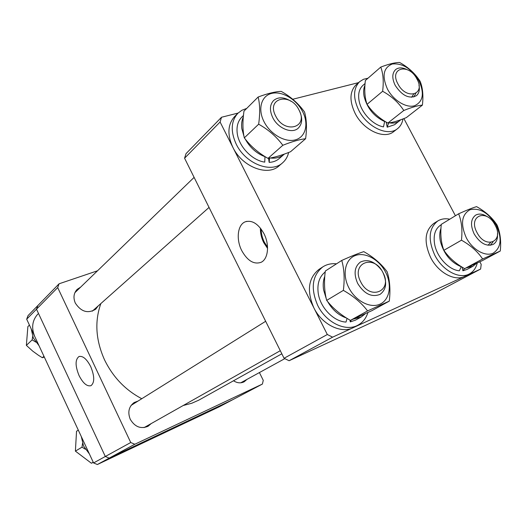 <?xml version="1.0" encoding="UTF-8"?>
<svg xmlns="http://www.w3.org/2000/svg" width="527" height="527" viewBox="0 0 527 527"><rect width="100%" height="100%" fill="white"/><g stroke="black" fill="none" stroke-linecap="round" stroke-linejoin="round"><path stroke-width="0.79" d="M141.776 398.722C125.419 390.099 113.015 377.167 104.57 359.928C95.736 340.231 94.498 321.444 100.855 303.565M281.833 353.801L198.725 400.191L191.815 403.227L183.159 405.533M263.941 233.626C258.349 223.784 252.117 219.845 245.253 221.814C237.558 224.66 235.918 239.423 241.768 250.654C247.466 260.806 253.882 264.699 261.023 262.334C268.19 259.218 269.784 244.785 263.941 233.626M260.404 228.092C260.279 233.013 261.372 237.842 263.698 242.572L267.564 248.395M261.188 229.107C261.188 233.553 262.229 237.888 264.31 242.11L267.538 247.11M289.092 360.725L284.06 358.281L327.32 334.513L332.603 337.168L289.092 360.725L433.971 293.638L480.637 269.047L481.191 264.356L479.847 261.82M184.575 158.212L186.018 153.647L221.511 117.257L220.088 122.007L184.575 158.212L284.06 358.281M332.603 337.168L480.637 269.047M455.42 215.76L403.886 118.575M358.558 82.627L292.775 99.247M238.079 113.074L221.511 117.257M220.088 122.007L327.32 334.513M79.07 375.586C83.095 383.373 87.08 386.732 91.026 385.659C94.715 382.543 94.616 376.206 90.723 366.64C86.751 358.999 82.831 355.633 78.971 356.542C75.111 359.579 75.144 365.922 79.07 375.586M246.952 379.4L244.205 381.765C240.819 383.458 237.255 383.129 233.52 380.777M151.216 423.57L148.034 426.297C140.781 429.255 134.853 426.91 130.248 419.268C127.514 412.167 128.805 406.594 134.135 402.549L138.034 401.06M98.2 305.923L95.769 309.151C87.943 313.875 81.132 311.859 75.321 303.097C73.069 297.715 73.681 293.137 77.166 289.369L80.578 287.175M59.083 283.789L57.693 287.577L36.495 309.191L37.858 305.548L59.083 283.789L97.528 270.786M130.742 442.522L134.8 444.254L109.208 458.115L232.974 399.578L109.208 458.115L105.314 456.487L130.742 442.522L57.693 287.577M26.686 319.191L28.036 315.614L37.858 305.548L36.495 309.191L26.686 319.191L93.575 462.943L105.314 456.487L36.495 309.191L105.314 456.487L109.208 458.115L97.376 464.518L219.285 406.791L262.4 384.064L134.8 444.254M262.4 384.064L263.263 380.356L259.416 372.563M97.376 464.518L93.575 462.943M495.037 224.989C486.625 208.099 467.601 215.701 477.027 232.624C485.782 249.903 504.51 241.498 495.037 224.989M497.462 233.626C497.903 238.803 496.48 242.394 493.186 244.396C486.395 246.781 480.071 243.329 474.221 234.041C470.216 225.312 470.69 219.008 475.644 215.141C479.036 213.323 482.93 213.863 487.33 216.762M477.264 263.026C475.993 268.098 473.378 271.721 469.419 273.895C459.564 279.606 442.588 270.641 434.834 255.285C427.766 239.561 428.767 228.112 437.845 220.932C441.283 218.87 445.262 218.297 449.775 219.199M469.419 273.895L465.176 276.141C455.335 281.84 438.411 272.94 430.711 257.657C423.688 242.012 424.716 230.602 433.787 223.435L437.845 220.932M492.962 242.031L490.268 245.292M488.028 245.253L490.551 242.525M443.866 250.318C441.046 242.749 440.19 234.093 441.297 224.357L458.642 213.797C461.619 221.261 462.561 230.062 461.468 240.2L443.866 250.318C448.866 257.584 455.796 263.691 464.669 268.645L482.245 260.687L500.275 251.023C501.296 241.135 500.228 232.486 497.073 225.075C492.356 217.77 485.532 211.623 476.586 206.637C472.726 207.757 466.744 210.141 458.642 213.797M496.21 225.167C488.43 212.664 479.675 207.526 469.939 209.746C461.507 214.759 460.308 224.127 466.329 237.855C472.541 249.726 485.229 256.912 493.094 253.223C501.203 247.815 502.238 238.461 496.21 225.167M461.468 240.2C470.631 245.325 477.686 251.583 482.627 258.988L500.275 251.023M482.627 258.988L464.669 268.645M464.557 268.579L462.897 270.753L467.047 269.429L472.89 266.3L476.388 263.434M466.803 267.749L472.89 266.3M441.264 224.733L440.631 225.115C435.098 228.876 433.115 235.352 434.683 244.528C437.041 257.314 448.958 269.969 459.32 270.792L461.329 266.649M440.967 228.343C439.597 232.058 439.393 236.34 440.355 241.188C443.714 253.862 450.717 262.406 461.362 266.807M462.897 270.753L462.139 267.149M415.75 93.463L413.781 96.994M411.686 97.278L413.557 94.241M367.042 104.326C364.75 97.798 364.197 89.86 365.382 80.499L380.757 67.094C383.195 73.49 383.821 81.547 382.635 91.276L367.042 104.326C372.26 112.053 379.196 118.305 387.846 123.061C392.286 122.633 398.445 120.815 406.324 117.62L422.397 105.13C423.504 95.637 422.746 87.699 420.124 81.316C415.184 73.556 408.353 67.278 399.631 62.482C395.237 62.436 388.946 63.971 380.757 67.094M418.899 80.71C411.343 68.582 402.476 63.009 392.299 63.998C383.373 67.647 381.746 75.993 387.431 89.043C393.392 100.426 406.238 108.259 414.545 105.756C423.161 101.718 424.617 93.371 418.899 80.71M382.635 91.276C391.561 96.191 398.616 102.594 403.794 110.486C411.962 107.205 418.161 105.42 422.397 105.13M403.794 110.486L387.846 123.061M326.681 300.39C324.368 291.655 323.907 281.873 325.311 271.036L341.753 260.443C344.236 269.053 344.77 279.033 343.373 290.377L326.681 300.39C332.768 308.203 340.679 314.869 350.415 320.39L371.93 310.647L389.288 301.121C390.586 290.094 389.868 280.311 387.134 271.787C381.403 263.915 373.623 257.202 363.795 251.649C358.512 253.289 351.16 256.221 341.753 260.443M385.573 272.143C379.058 259.383 364.934 251.623 355.066 255.635C345.106 259.455 341.997 274.527 348.828 287.742C355.514 301.022 370.31 308.69 380 304.165C389.789 299.823 392.226 284.837 385.573 272.143M343.373 290.377C353.465 296.102 361.535 302.953 367.582 310.923L389.288 301.121M367.582 310.923L350.415 320.39M244.304 137.863C242.598 130.426 242.486 121.52 243.975 111.144L258.138 97.021C259.982 104.313 260.154 113.371 258.652 124.201L244.304 137.863C250.635 146.256 258.533 153.093 267.999 158.377C273.954 157.593 281.464 155.379 290.529 151.743L305.614 138.726C307.01 128.18 306.648 119.28 304.534 112.02C298.545 103.582 290.779 96.704 281.22 91.388C275.325 91.586 267.63 93.463 258.138 97.021M302.564 111.507C296.339 99.307 282.05 90.815 271.715 93.398C261.28 95.802 257.499 109.069 264.034 121.711C270.41 134.392 285.377 142.87 295.555 139.813C305.831 136.934 308.941 123.674 302.564 111.507M258.652 124.201C268.454 129.682 276.517 136.704 282.828 145.281C292.301 141.532 299.896 139.345 305.614 138.726M282.828 145.281L267.999 158.377M388.63 122.969L387.2 127.198L394.591 124.715L400.869 119.708M389.216 122.883C393.452 123.542 396.983 122.798 399.809 120.65M365.066 83.51L362.991 85.315C359.249 88.753 357.932 93.832 359.039 100.552C360.995 112.409 372.82 125.097 383.498 126.875L384.717 121.21M364.934 85.203C363.59 88.345 363.307 92.034 364.071 96.263C367.055 108.107 373.966 116.572 384.802 121.645M387.2 127.198L386.212 122.119M351.16 320.073L350.29 321.892L355.541 320.106L361.133 317.043L365.27 313.769M353.558 319.052L361.133 317.043M325.199 271.978C319.329 276.675 317.01 283.763 318.236 293.249C320.225 307.663 333.683 321.562 346.015 322.076L347.049 318.367M324.784 276.26C323.216 280.331 322.82 284.89 323.598 289.936L326.325 298.934M327.642 301.582C332.405 309.889 338.69 315.37 346.509 318.031M350.29 321.892L349.994 320.146M269.554 158.14L269.165 162.388C273.144 162.178 276.484 160.913 279.198 158.587L284.402 154.062M270.351 158.001C275.878 158.634 280.45 157.421 284.066 154.365M243.448 115.472L241.807 117.099C237.94 121.085 236.412 126.46 237.222 133.212C238.751 146.486 252.084 160.432 264.758 162.125L264.962 156.578M243.296 117.014C241.741 120.433 241.254 124.339 241.84 128.733L244.014 136.453M245.253 139.082C249.976 147.613 256.55 153.489 264.982 156.703M269.165 162.388L268.566 158.298M402.99 118.924C402.253 123.127 400.421 126.388 397.49 128.7C388.004 136.849 367.22 127.244 358.795 110.341C352.912 97.877 353.222 88.299 359.717 81.606L363.498 79.281L368.011 78.207M397.49 128.7L393.709 131.612C384.223 139.754 363.511 130.228 355.139 113.41C349.296 101 349.618 91.454 356.114 84.768L359.717 81.606M367.912 312.537C366.12 318.249 362.846 322.425 358.09 325.08C346.008 332.175 326.061 322.702 317.722 305.443C310.416 288.355 312.129 275.483 322.867 266.846C326.845 264.304 331.391 263.302 336.489 263.836M358.09 325.08L354.039 327.26C341.977 334.342 322.116 324.942 313.835 307.781C306.582 290.779 308.315 277.966 319.033 269.35L322.867 266.846M288.651 152.474C287.65 156.736 285.621 160.195 282.571 162.85C271.174 173.706 245.529 163.759 236.254 144.227C230.418 131.434 230.958 121.118 237.881 113.265L241.9 110.255L246.702 108.417M282.571 162.85L279.04 165.873C267.663 176.703 242.124 166.848 232.908 147.415C227.111 134.695 227.671 124.418 234.581 116.586L237.881 113.265M416.91 78.958C408.88 62.799 388.847 67.654 397.931 83.945C406.297 100.479 426.06 94.886 416.91 78.958M418.972 85.157C419.927 89.873 419.077 93.384 416.409 95.69C409.163 99.168 402.101 95.736 395.224 85.407C391.904 78.49 392.016 73.227 395.573 69.623C398.353 67.449 401.923 67.331 406.284 69.261M382.912 272.525C373.946 253.658 350.541 263.013 360.738 281.925C370.132 301.26 393.208 290.904 382.912 272.525M382.846 272.393L383.017 272.722C387.319 282.485 386.317 289.712 380.007 294.402C371.647 297.564 364.21 293.921 357.695 283.467C353.525 273.902 354.414 266.781 360.363 262.09C367.622 258.75 374.605 261.352 381.324 269.896M298.961 109.945C290.443 91.981 265.904 97.93 275.693 116.059C284.626 134.477 308.862 127.613 298.961 109.945M299.329 110.663C302.775 118.002 302.426 123.825 298.282 128.127C292.142 134.181 277.979 128.483 272.769 117.659C269.442 110.505 269.712 104.794 273.566 100.532C278.315 96.652 284.198 96.942 291.194 101.388M82.535 443.451L82.014 447.153L75.394 451.125L76.534 431.264L78.306 430.124M93.299 462.357L91.395 463.233L75.394 451.125M93.233 462.219L91.395 463.233M82.014 447.153L85.334 449.208M89.359 453.885L83.556 446.02L81.296 436.56M113.97 456.659L109.959 458.556M32.674 336.463L32.154 339.862L26.37 345.369L27.872 326.615L29.426 325.073M44.308 357.056L42.331 357.708L38.629 355.402L32.72 351.12L26.37 345.369M43.945 356.278L42.331 357.708M32.154 339.862L35.79 342.115M34.756 336.522C31.179 327.814 32.226 320.304 37.898 314M39.018 345.686L33.293 337.919L31.179 328.848M205.761 413.194L201.9 415.019M246.906 221.32L245.253 221.814M79.346 356.41L78.971 356.542M240.74 382.806L284.804 358.643M131.098 405.395L265.661 321.286M144.082 427.601L280.292 350.699M74.88 292.689L194.107 177.382M92.284 311.18L209.048 207.427"/></g></svg>
